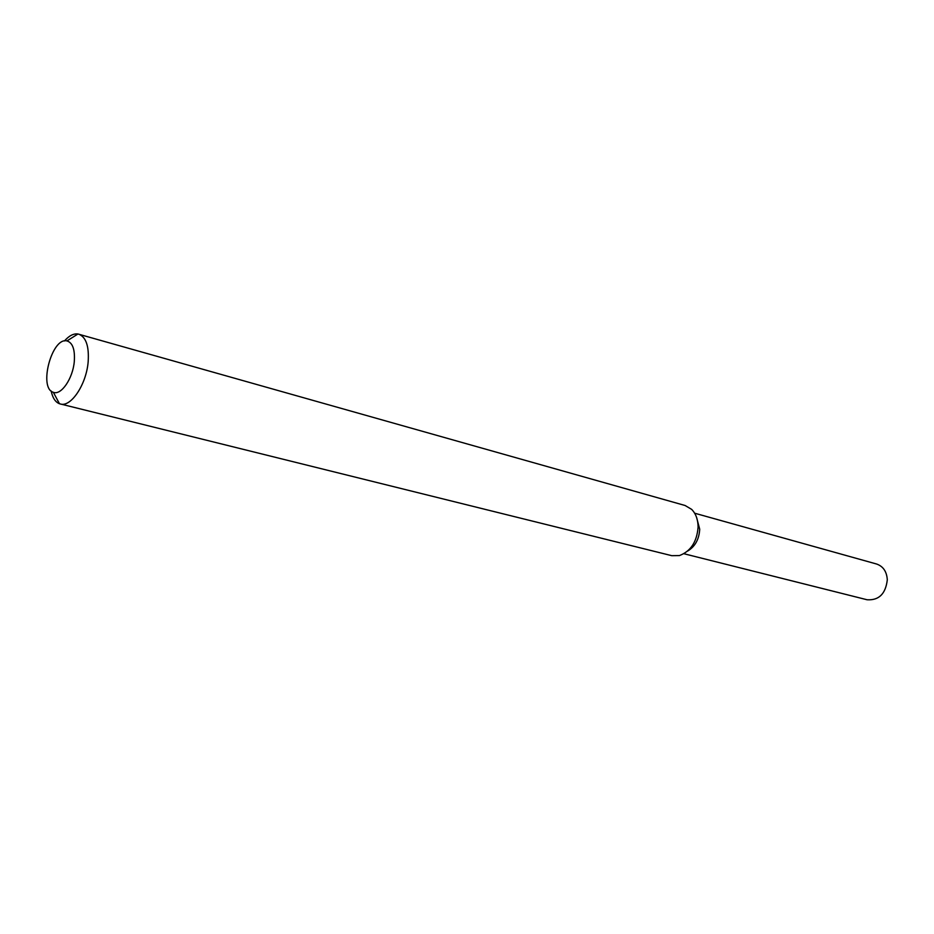 <?xml version="1.0" encoding="UTF-8"?>
<svg xmlns="http://www.w3.org/2000/svg" width="934" height="934" viewBox="0 0 934 934"><rect width="100%" height="100%" fill="white"/><g stroke="black" fill="none" stroke-linecap="round" stroke-linejoin="round"><path stroke-width="1.4" d="M699.706 529.193C699.134 539.268 695.118 546.542 687.658 551.037C695.118 546.542 699.134 539.268 699.706 529.193L696.577 517.413L699.706 529.193M64.434 340.968C69.093 335.703 73.599 333.38 77.966 333.998L685.101 505.504L691.662 509.38C695.9 513.723 698.037 519.631 698.095 527.103C696.927 541.837 690.705 551.329 679.415 555.578L671.791 555.683L59.472 403.745C55.363 402.122 52.596 397.872 51.172 390.984M78.795 334.185C86.068 337.092 89.197 346.327 88.158 361.878C86.337 384.539 70.926 407.528 60.278 403.99M74.3 361.446C72.91 378.539 61.095 395.712 53.331 392.28C38.271 388.264 51.872 336.941 66.944 340.922C72.642 342.673 75.094 349.514 74.3 361.446M694.639 513.198L876.594 564.019C883.19 566.319 886.763 571.573 887.3 579.816C885.654 593.849 878.929 600.492 867.114 599.768L683.886 553.722M53.331 392.28L59.472 403.745M66.944 340.922L77.966 333.998"/></g></svg>
